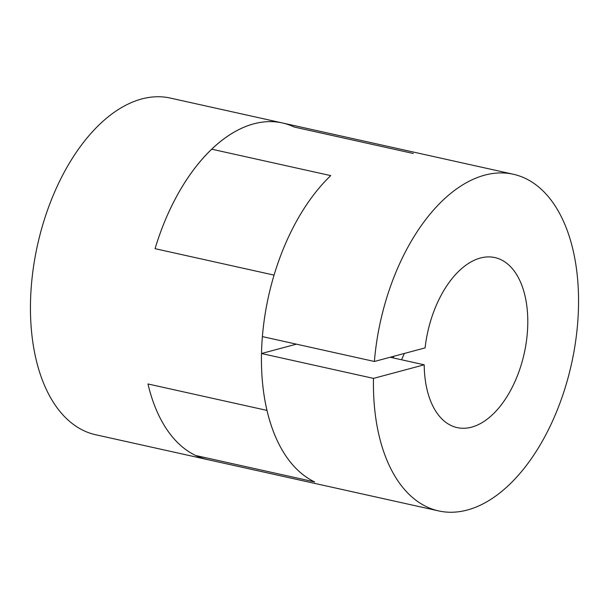 <?xml version="1.0" encoding="UTF-8"?>
<svg xmlns="http://www.w3.org/2000/svg" width="609" height="609" viewBox="0 0 609 609"><rect width="100%" height="100%" fill="white"/><g stroke="black" fill="none" stroke-linecap="round" stroke-linejoin="round"><path stroke-width="0.91" d="M413.313 153.498L294.314 127.068A172.423 97.836 102.5 0 0 282.386 122.957A172.423 97.836 102.5 0 0 155.067 248.678L274.065 275.108A172.423 97.836 102.5 0 0 266.978 410.405L147.979 383.974A172.423 97.836 102.5 0 0 207.616 459.605A172.423 97.836 -77.5 0 1 195.687 455.502L314.686 481.932A172.423 97.836 -77.5 0 1 261.497 353.517L373.5 378.387A172.423 97.836 -77.5 0 0 438.617 510.913A172.423 97.836 -77.5 0 0 571.516 363.809A172.423 97.836 -77.5 0 0 513.387 174.265A172.423 97.836 -77.5 0 0 374.39 361.48L425.097 347.891A87.087 49.413 -77.5 0 1 494.889 257.577A87.087 49.413 -77.5 0 1 524.242 353.304A87.087 49.413 -77.5 0 1 457.123 427.602A87.087 49.413 -77.5 0 1 424.207 364.806L373.5 378.387M374.39 361.48L262.388 336.602A172.423 97.836 -77.5 0 1 330.74 175.62L211.734 149.19A172.423 97.836 -77.5 0 1 282.386 122.957L170.383 98.087A172.423 97.836 102.5 0 0 37.484 245.191A172.423 97.836 102.5 0 0 95.613 434.735L438.617 510.913M296.416 344.161L261.497 353.517M404.346 353.448A87.087 49.413 -77.5 0 1 401.521 359.767M390.179 357.247L424.207 364.806M211.734 149.19L330.74 175.62A172.423 97.836 102.5 0 0 274.065 275.108L155.067 248.678A172.423 97.836 102.5 0 1 211.734 149.19M393.924 356.242A73.149 41.503 -77.5 0 1 393.049 357.886M266.978 410.405L147.979 383.974A172.423 97.836 102.5 0 0 195.687 455.502L314.686 481.932A172.423 97.836 102.5 0 1 266.978 410.405M282.386 122.957L513.387 174.265"/></g></svg>
